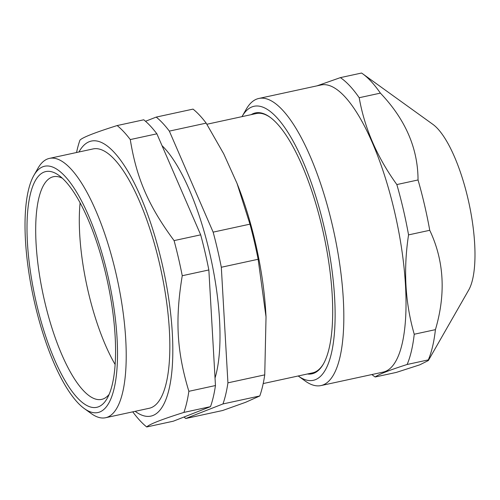 <?xml version="1.0" encoding="UTF-8"?>
<svg xmlns="http://www.w3.org/2000/svg" width="500" height="500" viewBox="0 0 500 500"><rect width="100%" height="100%" fill="white"/><g stroke="black" fill="none" stroke-linecap="round" stroke-linejoin="round"><path stroke-width="0.75" d="M185.781 418.5L222.969 403.944L259.788 395.962L245.731 402.256L222.6 410.519L185.781 418.5A160.825 49.387 77.8 0 1 184.006 417.013M227.925 382.844L221.319 267.256L258.137 259.275L266.031 316.969L264.744 374.862L227.925 382.844A160.825 49.387 77.8 0 1 222.969 403.944M213.144 232.138L169.344 131.113L206.169 123.131L223.731 153.863L237.031 183.412L249.963 224.156L213.144 232.138A160.825 49.387 77.8 0 1 221.319 267.256M206.169 123.131A160.825 49.387 77.8 0 0 193.038 109.113L156.213 117.094A160.825 49.387 77.8 0 1 169.344 131.113M156.213 117.094L145.519 121.275M162.013 145.644A133.444 40.981 77.8 0 1 210.019 254.5A133.444 40.981 77.8 0 1 215.031 378.006M115.15 364.531A113.919 34.981 77.8 0 1 80.106 202.862M156.881 133.812L200.681 234.844L174.081 240.606C148.537 206.05 136.512 178.319 130.281 139.575L156.881 133.812A160.825 49.387 -102.2 0 0 143.75 119.794L117.15 125.556C95.1 132.506 82.7 137.356 79.963 140.113A160.825 49.387 -102.2 0 0 76.706 151.781L76.544 152.506M208.85 269.962L215.463 385.544L188.863 391.312C176.806 351.475 174.994 319.744 182.25 275.725L208.85 269.962A160.825 49.387 -102.2 0 0 200.681 234.844M210.5 406.644L173.312 421.2L146.713 426.962C149.456 424.206 161.85 419.356 183.906 412.413L210.5 406.644A160.825 49.387 -102.2 0 0 215.463 385.544M135.169 411.319A140.719 43.212 -102.2 0 0 171.725 324.631A140.719 43.212 -102.2 0 0 113.9 152.069A140.719 43.212 -102.2 0 0 78.956 151.988M105.619 417.725L149.244 408.269A132.681 40.744 -102.2 0 0 151.175 407.688A132.681 40.744 -102.2 0 0 160.25 266.769A132.681 40.744 -102.2 0 0 93.031 148.938L49.406 158.394A132.681 40.744 77.8 0 1 116.625 276.225A132.681 40.744 77.8 0 1 107.55 417.144A132.681 40.744 77.8 0 1 105.619 417.725A132.681 40.744 77.8 0 1 91.263 413.575L84.338 408.587A125.975 38.688 77.8 0 1 33.469 297.606A125.975 38.688 77.8 0 1 33.819 175.519A125.975 38.688 77.8 0 1 103.4 258.231A125.975 38.688 77.8 0 1 99.8 411.975A125.975 38.688 77.8 0 1 84.338 408.587M132.756 411.844L133.581 412.944A160.825 49.387 -102.2 0 0 146.713 426.962M130.281 139.575A160.825 49.387 -102.2 0 0 123.663 131.656A160.825 49.387 -102.2 0 0 117.15 125.556M183.906 412.413A160.825 49.387 -102.2 0 0 188.863 391.312M182.25 275.725A160.825 49.387 -102.2 0 0 174.081 240.606M323.625 363.594A132.681 40.744 77.8 0 1 314.462 372.287A132.681 40.744 77.8 0 1 312.531 372.875L263.2 383.569M206.875 124.256L256.319 113.537A132.681 40.744 77.8 0 1 270.256 117.4M237.031 183.412L238.281 186.612A140.719 43.212 77.8 0 1 265.856 313.831L266.031 316.969M249.963 224.156A160.825 49.387 77.8 0 1 258.137 259.275M264.744 374.862A160.825 49.387 77.8 0 1 259.788 395.962M109.175 394.319A113.919 34.981 77.8 0 1 103.3 398.888A113.919 34.981 77.8 0 1 101.644 399.387A113.919 34.981 77.8 0 1 43.319 295.469A113.919 34.981 77.8 0 1 53.381 176.725A113.919 34.981 77.8 0 1 62.331 178.225M98.588 406.756A120.619 37.044 77.8 0 1 31.875 280.781A120.619 37.044 77.8 0 1 58.775 175.306A120.619 37.044 77.8 0 1 107.481 281.562A120.619 37.044 77.8 0 1 107.144 398.45A120.619 37.044 77.8 0 1 98.588 406.756M33.819 175.519L38.056 168.113A132.681 40.744 77.8 0 1 49.406 158.394M428.356 360.538L419.8 364.825L396.356 372.4L375.169 376.987C378.619 374.381 389.275 370.213 407.131 364.481L428.325 359.888L428.356 360.538L468.731 289.981A89.544 27.5 77.8 0 0 468.981 203.206A89.544 27.5 77.8 0 0 432.825 124.319L362.644 73.781A157.431 48.35 77.8 0 0 361.569 73.037L340.381 77.625L317.031 85.844M396.844 184.562C377.094 157.175 364.544 128.225 359.2 97.719L380.387 93.125C405.412 119.369 417.962 148.319 418.038 179.969L396.844 184.562A157.431 48.35 77.8 0 1 408.556 234.887L429.744 230.294C444.113 260.706 446.006 293.825 435.425 329.65L414.237 334.244C405.144 302.688 403.25 269.569 408.556 234.887M362.644 73.781A157.431 48.35 77.8 0 1 380.387 93.125M418.038 179.969A157.431 48.35 77.8 0 1 429.744 230.294M435.425 329.65A157.431 48.35 77.8 0 1 428.325 359.888M414.237 334.244A157.431 48.35 77.8 0 1 407.131 364.481M340.381 77.625A157.431 48.35 77.8 0 1 359.2 97.719M241.988 116.644A140.181 43.05 77.8 0 1 241.994 116.638L246.231 109.231A146.888 45.106 77.8 0 1 258.794 98.469L320.994 84.987A146.888 45.106 77.8 0 1 396.194 218.981A146.888 45.106 77.8 0 1 383.225 372.088L321.025 385.569A146.888 45.106 77.8 0 1 305.138 380.975L298.206 375.988A140.181 43.05 77.8 0 1 298.2 375.981M375.169 376.987A157.431 48.35 77.8 0 1 371.887 374.544M251.181 114.656A133.481 40.994 77.8 0 1 269.844 117.094A133.481 40.994 77.8 0 1 323.744 234.688A133.481 40.994 77.8 0 1 323.369 364.044A133.481 40.994 77.8 0 1 307.394 373.988M241.994 116.638A140.181 43.05 77.8 0 1 325.75 234.25A140.181 43.05 77.8 0 1 298.206 375.988M258.794 98.469A146.888 45.106 77.8 0 1 333.994 232.463A146.888 45.106 77.8 0 1 321.025 385.569"/></g></svg>

